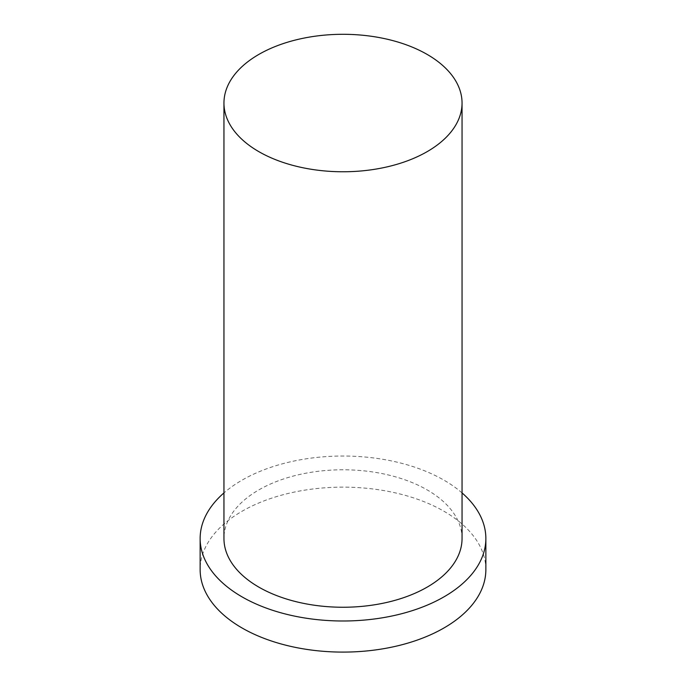 <?xml version="1.0" encoding="UTF-8"?>
<svg xmlns="http://www.w3.org/2000/svg" width="686" height="686" viewBox="0 0 686 686"><rect width="100%" height="100%" fill="white"/><g stroke="black" fill="none" stroke-linecap="round" stroke-linejoin="round"><path stroke-width="0.51" stroke-dasharray="3.43 2.57" d="M485.86 569.62A142.859 82.483 0 0 0 343 487.137A142.859 82.483 0 0 0 200.141 569.62M462.047 492.917A142.859 82.483 0 0 0 223.953 492.917M462.047 538.51A119.047 68.737 0 0 0 343 469.781A119.047 68.737 0 0 0 223.953 538.51"/><path stroke-width="1.03" d="M258.819 151.632A119.047 68.737 0 0 0 388.559 166.535A119.047 68.737 0 0 0 462.047 103.037A119.047 68.737 0 0 0 343 34.3A119.047 68.737 0 0 0 223.953 103.037A119.047 68.737 0 0 0 258.819 151.632M223.953 492.917A142.859 82.483 0 0 0 200.141 538.51L200.141 569.62A142.859 82.483 0 0 0 241.978 627.939A142.859 82.483 0 0 0 397.674 645.818A142.859 82.483 0 0 0 485.86 569.62L485.86 538.51A142.859 82.483 0 0 0 462.047 492.917M200.141 538.51A142.859 82.483 0 0 0 241.978 596.837A142.859 82.483 0 0 0 397.674 614.716A142.859 82.483 0 0 0 485.86 538.51M223.953 103.037L223.953 538.51A119.047 68.737 0 0 0 258.819 587.113A119.047 68.737 0 0 0 388.559 602.016A119.047 68.737 0 0 0 462.047 538.51L462.047 103.037"/></g></svg>
